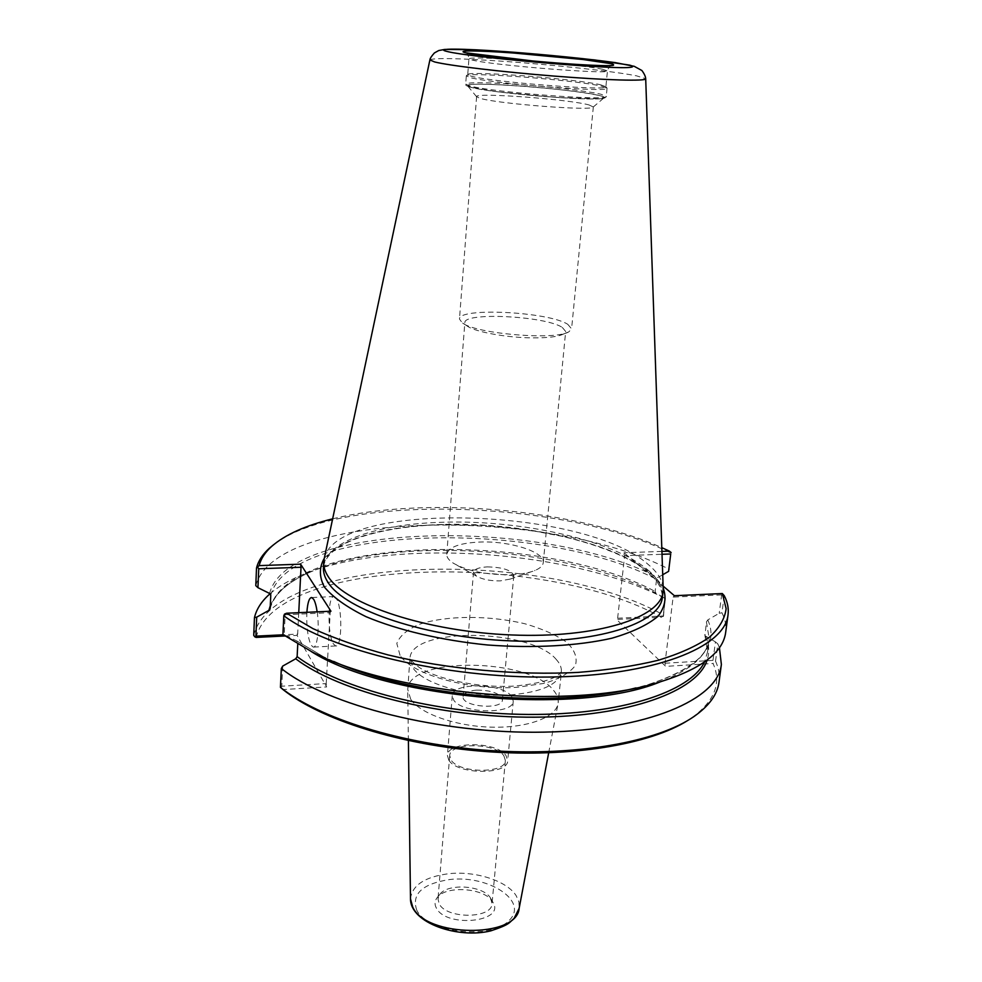 <?xml version="1.0" encoding="UTF-8"?>
<svg xmlns="http://www.w3.org/2000/svg" width="982" height="982" viewBox="0 0 982 982"><rect width="100%" height="100%" fill="white"/><g stroke="black" fill="none" stroke-linecap="round" stroke-linejoin="round"><path stroke-width="0.74" stroke-dasharray="4.91 3.68" d="M487.219 566.896C502.784 567.228 511.647 570.149 513.795 575.661L510.198 579.085L500.255 580.878C490.325 581.025 482.395 579.441 476.466 576.127L473.52 572.138C474.269 569.118 478.835 567.375 487.219 566.896M476.601 690.113C468.402 690.825 463.909 692.961 463.123 696.545C461.209 706.745 502.538 710.367 502.428 699.982C500.427 693.513 491.822 690.223 476.601 690.113M511.119 574.703C521.111 574.274 529.077 572.85 535.043 570.444C540.186 568.271 542.923 565.669 543.267 562.661C545.145 551.909 509.707 540.714 479.805 542.039C459.625 543.021 448.614 547.084 446.761 554.216C446.565 557.236 448.811 560.268 453.512 563.3C467.678 571.205 486.876 574.998 511.119 574.703M562.293 327.411L565.669 331.474L563.226 334.162C557.972 336.716 547.772 337.955 532.637 337.882C506.111 337.722 473.705 331.658 466.781 325.717L464.842 322.661C463.774 311.883 545.255 315.995 562.293 327.411M410.722 699.258L407.763 689.524C407.825 656.467 528.291 657.609 553.32 690.088C556.941 694.262 558.549 698.46 558.169 702.682L558.034 703.664C555.775 717.56 527.003 728.202 491.196 727.159C455.415 726.226 420.161 713.681 410.722 699.258M256.118 637.416C276.04 556.978 542.653 551.012 661.402 617.236L616.536 619.47L665.71 666.361L713.055 663.488C721.844 683.03 714.614 701.234 691.377 718.124L688.026 720.309M284.952 635.98L297.055 635.379L326.687 686.934L283.012 689.573M436.339 908.031C434.4 904.41 434.645 900.973 437.076 897.757C445.73 884.954 485.206 887.912 492.719 901.918L493.136 902.654C505.276 922.208 446.037 928.113 436.339 908.031M490.632 898.235L492.043 903.612C492.215 918.943 446.331 919.177 439.163 903.771L437.997 898.886L439.813 894.43C447.682 882.769 483.819 885.482 490.632 898.235M503.852 755.784L505.374 760.485C505.779 773.841 458.569 773.411 450.996 759.896L449.719 755.624C449.584 742.306 495.37 742.539 503.852 755.784M448.762 760.068L447.399 755.453C447.264 741.029 496.806 741.275 506.025 755.624L507.694 760.731C508.136 775.203 456.925 774.724 448.762 760.068M511.548 696.287L513.267 701.074C513.844 714.601 462.019 713.816 453.672 700.056L452.26 695.735C452.027 682.257 502.133 682.821 511.548 696.287M661.402 617.236L663.194 615.972L617.629 618.23L616.536 619.47M662.715 574.74L657.842 577.539L656.565 579.392L655.129 591.434L655.964 593.189L665.317 598.468L663.194 615.972M617.629 618.23L624.675 555.616L662.015 554.278M663.378 616.536L665.317 598.468M253.724 635.354C273.647 554.008 543.795 548.152 663.783 615.113M255.786 585.653C275.746 509.719 547.809 506.074 669.343 569.388M661.917 551.405L624.024 552.743L624.675 555.616M724.237 595.644L721.954 612.793L719.217 613.259L721.647 594.896L723.083 594.196M721.954 612.793C725.256 619.36 726.496 625.927 725.661 632.494M721.647 594.896L673.124 597.093L664.998 663.243L665.71 666.361M674.401 595.706L673.124 597.093M332.64 518.84C424.899 495.836 574.924 508.958 661.794 547.637M663.108 586.07L660.923 584.216L663.169 587.997M324.269 558.353C343.319 537.792 382.599 526.499 442.096 524.462C512.088 522.314 593.509 537.89 636.238 563.152L624.024 552.743M664.998 663.243L712.981 660.358L714.123 661.807L713.055 663.488M712.981 660.358L715.436 641.897L717.83 643.885L715.534 661.156L714.123 661.807M715.534 661.156C718.738 668.153 719.892 675.162 719.008 682.171M715.436 641.897L704.953 635.698L706.439 621.864L707.801 619.9L719.217 613.259M298.749 612.682L297.681 634.065L283.295 634.789M273.377 544.9C341.073 492.485 563.558 499.764 671.307 553.197M297.681 634.065L297.055 635.379M270.05 593.742C278.09 586.782 288.45 580.632 301.13 575.305C390.271 537.264 571.929 549.601 665.771 598.787M281.048 687.916L281.773 686.209L326.22 683.546L326.687 686.934M282.73 666.066L281.773 686.209M326.22 683.546L330.21 612.694L285.161 614.744L284.215 634.814L296.871 640.976L297.755 644.253M284.547 614.069L285.161 614.744M284.215 634.814L282.926 634.507M330.21 612.694L330.959 611.221M336.139 598.198L334.076 596.565C327.669 594.908 327.239 635.108 333.524 644.069L335.758 645.935C342.19 647.838 342.558 606.459 336.139 598.198M317.161 611.847C319.604 627.645 317.284 648.157 313.283 647.113L311.147 645.223C307.783 637.858 306.359 626.884 306.887 612.314M636.238 563.152L660.923 584.216C655.816 576.827 647.592 569.806 636.238 563.152M717.83 643.885L719.413 647.703M567.768 324.318L571.585 328.847L568.922 331.769C555.898 340.57 475.325 333.819 462.166 322.796L459.466 319.027C458.336 307.17 548.656 311.748 567.768 324.318M589.077 104.951L593.288 106.977C594.687 111.322 496.106 103.736 479.597 98.175L476.601 96.629C474.858 92.222 568.48 99.219 589.077 104.951M599.143 95.463C602.813 96.334 604.519 97.071 604.237 97.66C606.508 102.41 489.883 93.339 470.844 87.226L467.457 85.704C463.59 80.733 574.31 89.031 599.143 95.463M601.745 86.207L607.072 88.22C611.577 92.934 489.687 83.458 469.789 77.48L466.327 75.823C465.959 71.563 576.68 80.131 601.745 86.207M600.677 84.796L605.882 86.747C610.288 91.301 490.755 81.997 471.164 76.179L467.751 74.571C467.309 70.434 576.103 78.867 600.677 84.796M429.956 59.804C434.56 57.791 458.729 58.269 502.465 61.24C553.112 64.751 614.707 71.391 636.667 75.872L645.665 78.683M324.183 558.746C336.372 499.813 584.916 507.056 648.562 564.785C657.768 572.506 662.641 580.387 663.194 588.402M556.413 659.659C531.09 628.308 409.973 626.749 410.01 658.566L413.017 667.944C423.352 684.331 471.262 697.871 510.971 694.863C541.954 692.052 558.746 684.368 561.336 671.811C561.704 667.748 560.059 663.697 556.413 659.659M400.055 655.375L396.802 643.48C399.686 635.919 407.174 629.536 419.277 624.331C446.528 615.272 489.269 615.174 525.125 623.828C542.224 628.799 556.058 634.924 566.651 642.216C574.666 649.912 577.588 657.621 575.427 665.354C570.051 672.695 559.777 678.672 544.593 683.3L517.219 687.277C469.556 690.825 411.986 674.609 400.055 655.375M410.488 898.874C412.084 885.224 424.825 876.84 448.725 873.71C475.423 870.715 507.007 880.829 516.225 895.78L518.975 902.053L519.134 908.375M416.749 910.154C411.323 893.964 422.309 883.751 449.731 879.516C488.422 874.937 528.512 900.715 509.646 919.962C491.97 940.019 427.759 933.195 416.749 910.154M269.608 593.459C287.395 521.589 543.635 517.367 657.842 577.539M270.308 605.71C276.188 591.986 290.071 580.546 311.932 571.377C395.12 535.706 567.473 547.232 655.964 593.189M707.801 619.9C719.475 646.266 699.184 667.969 646.905 684.994L635.943 687.903M333.733 661.463L323.446 656.7L296.601 640.829M706.439 621.864L709.237 639.049C707.101 655.78 690.69 670.08 660.002 681.962M311.073 651.434L297.828 642.829M704.781 634.581L707.531 652.06L704.45 662.04M705.653 636.422C709.176 644.376 709.667 652.257 707.126 660.076M647.948 570.039C658.456 578.95 663.28 587.985 662.408 597.154C661.831 581.405 646.978 567.105 617.862 554.253C601.512 547.158 582.78 541.156 561.667 536.246L529.396 530.145L485.722 525.456L442.428 524.646C379.31 526.377 326.257 542.273 323.434 567.498C324.649 541.499 378.07 523.762 443.398 522.24C521.098 519.748 613.05 540.075 647.948 570.039M270.774 595.374C288.548 523.823 543.009 519.503 656.565 579.392M270.185 608.386C287.971 535.521 541.954 530.648 655.129 591.434M470.329 87.189C461.687 83.887 475.865 83.323 512.862 85.508C564.748 88.785 622.588 97.365 599.474 98.765C577.833 100.434 487.281 92.308 470.329 87.189M512.555 84.096C546.225 86.256 587.334 90.933 600.947 94.235L606.25 96.371C610.718 101.416 488.999 92.05 469.175 85.741L465.701 84.071C467.837 82.267 483.451 82.279 512.555 84.096M602.224 69.17L607.465 70.888C611.958 74.779 492.08 65.266 472.391 60.098L468.93 58.76C470.992 57.459 486.36 57.778 515.01 59.73C548.202 62.05 588.783 66.408 602.224 69.17M473.52 572.138L463.123 696.545M513.795 575.661L502.428 699.982M510.198 579.085L535.043 570.444M476.466 576.127L453.512 563.3M543.267 562.661L565.669 331.474M446.761 554.216L464.842 322.661M407.763 689.524L409.936 658.271C408.365 658.161 411.433 661.193 419.13 667.367C436.88 679.163 479.339 688.419 515.133 686.001C539.351 683.582 554.388 679.323 560.256 673.222L561.458 671.528L558.169 702.682M548.68 752.85L558.034 703.664M408.389 740.575L407.726 690.518M439.813 894.43L437.076 897.757M491.025 898.911L493.136 902.654M449.719 755.624L437.997 898.886M505.374 760.485L492.043 903.612M452.26 695.735L447.399 755.453M513.267 701.074L507.694 760.731M691.377 718.124L693.955 716.541M270.136 608.803C273.855 594.184 287.787 581.7 311.932 571.377L301.13 575.305M704.953 635.698L707.531 652.06L709.237 639.049C707.347 657.118 686.578 672.437 646.905 684.994L658.762 682.318M296.871 640.976L323.446 656.7L312.239 652.011M334.076 596.565L311.613 597.51M335.758 645.935L313.283 647.113M563.226 334.162L568.922 331.769M466.781 325.717L461.589 322.378M476.601 96.629L459.466 319.027M593.337 106.842L571.585 328.847M593.288 106.977L604.237 97.66M476.626 96.764L467.457 85.704M607.072 88.22L606.25 96.371L604.851 97.942L599.401 98.789L557.702 97.549L497.064 91.743L469.764 87.054C463.467 84.575 466.916 85.446 465.701 84.071L466.303 75.909M467.751 74.571L466.327 75.823M605.882 86.661L607.06 88.135M466.168 52.856C466.487 51.432 469.924 59.043 468.93 58.76L467.727 74.657M611.209 65.549C610.939 64.211 606.508 71.011 607.465 70.888L605.882 86.747"/><path stroke-width="1.47" d="M688.026 720.309C650.182 744.442 570.616 757.908 485.513 751.525C400.423 745.129 320.611 719.622 283.012 689.573L280.435 687.339L281.331 668.484L282.73 666.066L295.705 658.787L297.129 656.651L297.755 644.253M283.295 634.789L255.921 636.14L256.719 617.138L254.461 617.617L253.724 635.354L254.78 636.815L256.118 637.416L284.952 635.98M662.015 554.278L670.718 553.971L668.607 571.352L662.715 574.74M668.607 571.352L670.718 553.971M256.719 617.138L268.859 610.399L270.124 608.803L270.774 595.374L269.608 593.459L257.947 587.678L258.745 568.774L301.032 567.252L298.749 612.682M663.108 586.07L674.401 595.706L722.322 593.545L726.14 608.595C724.912 618.623 719.29 628.198 709.25 637.343C696.631 646.058 679.716 653.681 658.517 660.199C635.059 665.906 608.447 669.957 578.705 672.351C517.342 675.616 447.289 669.208 388.099 654.933C359.608 647.236 334.58 638.472 313.012 628.664L286.658 613.222L330.959 611.221L300.615 564.159L259.125 565.62L256.511 568.026L255.786 585.653L257.947 587.678M671.136 552.559L669.405 551.135L661.917 551.405M722.322 593.545L724.237 595.644C727.576 602.064 728.84 608.472 728.03 614.867C724.851 647.371 654.368 675.862 549.785 677.04C445.362 678.402 330.431 650.538 283.81 615.751L284.547 614.069L286.658 613.222M728.03 614.867L725.661 632.494C723.01 652.735 700.706 669.343 658.762 682.318C570.873 710.367 393.929 694.888 312.239 652.011L282.926 634.507L283.81 615.751M259.125 565.62C260.917 558.672 265.152 552.215 271.83 546.25C285.296 534.601 305.574 525.468 332.64 518.84M661.794 547.637L669.405 551.135M719.413 647.703L721.377 664.446L719.008 682.171C717.425 694.495 709.078 705.948 693.955 716.541C657.523 741.852 576.802 756.582 489.134 750.494C401.491 744.417 318.72 718.21 280.435 687.339M257.665 567.301L258.745 568.774M300.615 564.159L301.032 567.252M256.511 568.026C258.303 560.882 262.636 554.253 269.485 548.128L273.377 544.9M255.921 636.14L254.78 636.815M254.461 617.617C256.511 608.975 261.703 601.021 270.05 593.742M306.887 612.314C307.599 602.752 309.17 597.817 311.613 597.51L313.577 599.155C315.075 601.622 316.265 605.845 317.161 611.847M721.377 664.446C717.867 699.258 647.764 730.166 544.249 732.13C440.893 734.303 327.362 705.358 281.331 668.484M645.665 78.683L645.69 78.806C646.095 81.31 606.937 80.291 554.388 76.105C501.912 71.944 448.848 65.585 434.609 61.94L429.907 59.939M645.677 78.806C645.653 76.694 644.401 73.932 641.909 70.52L634.212 66.31L615.309 62.615C588.316 58.883 546.728 54.71 507.326 51.751L474.748 49.751L444.858 49.407L438.733 50.536L434.4 52.942C431.466 56.195 429.981 58.527 429.92 59.927L429.956 59.804M663.194 588.402L663.071 591.692C661.132 617.653 596.835 638.447 511.892 634.973C427.01 631.708 345.824 604.544 328.467 576.986C325.042 571.855 323.459 566.86 323.729 561.999L324.183 558.746M548.68 752.85L519.134 908.375C517.121 938.448 425.795 937.528 412.673 906.938L410.488 898.874L408.389 740.575M663.169 587.997C666.753 597.768 665.035 607.183 658.026 616.266C647.825 624.883 632.482 632.187 611.995 638.177C578.042 645.911 533.889 648.427 487.44 644.978C441.102 640.301 398.054 630.162 365.967 616.647C346.83 607.195 332.984 597.338 324.428 587.076C319.101 576.925 319.052 567.351 324.269 558.353M268.859 610.399L270.308 605.71M635.943 687.903C554.585 709.225 410.157 696.594 333.733 661.463M660.002 681.962C578.57 715.792 385.398 698.902 311.073 651.434M704.45 662.04C690.604 691.696 620.563 715.092 528.377 714.442C436.278 713.914 339.342 688.554 297.129 656.651M707.126 660.076C697.613 691.095 629.008 716.774 534.552 717.191C440.218 717.744 338.913 691.782 295.705 658.787M663.071 591.692L662.408 597.154C660.444 623.337 596.197 644.352 511.34 640.902C426.556 637.686 345.492 610.374 328.148 582.608C324.735 577.441 323.164 572.408 323.434 567.498L323.729 561.999M466.794 53.028C453.537 50.18 476.908 50.34 513.5 53.016L583.283 59.546L611.405 63.72C614.965 64.763 614.094 65.401 608.754 65.659C585.297 66.322 485.255 57.41 466.794 53.028M448.038 51.69C431.945 48.143 461.896 48.425 507.363 51.764L594.184 59.877L629.72 65.131C634.421 66.445 633.537 67.279 627.044 67.611C598.333 68.568 470.317 57.165 448.038 51.69M519.134 908.375L514.077 918.416C508.934 922.699 510.615 924.271 490.951 930.813C458.459 939.05 410.378 923.203 410.488 898.874M271.83 546.25L269.485 548.128M611.209 65.549L613.541 65.156C613.21 66.432 581.835 65.364 535.288 61.265L466.168 52.856M429.895 59.927L324.072 559.286M645.702 78.806L663.206 588.955"/></g></svg>

